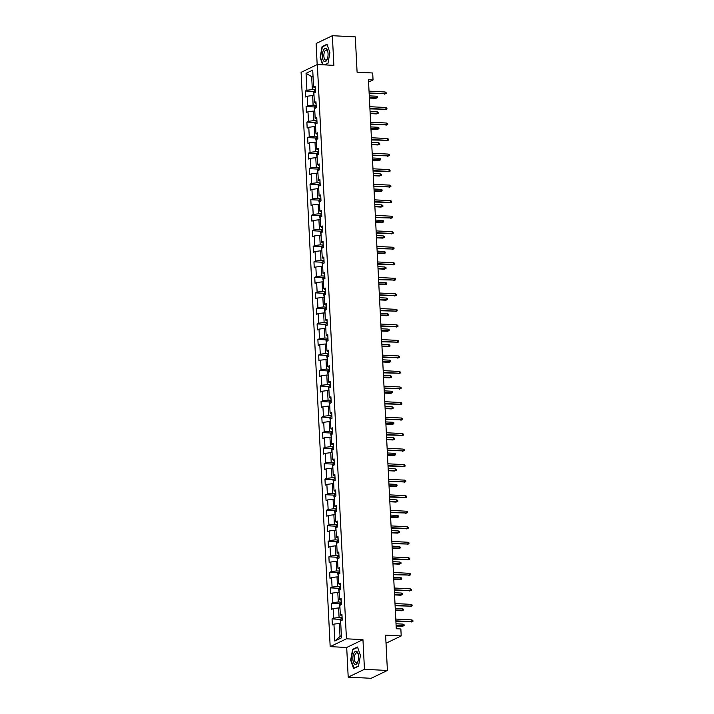<?xml version="1.0" encoding="UTF-8"?>
<svg xmlns="http://www.w3.org/2000/svg" width="714" height="714" viewBox="0 0 714 714"><rect width="100%" height="100%" fill="white"/><g stroke="black" fill="none" stroke-linecap="round" stroke-linejoin="round"><path stroke-width="1.07" d="M348.2 677.131L371.146 678.3L387.399 670.473L364.461 669.304L362.953 639.646L346.442 638.807L330.18 646.634L346.701 647.473L348.2 677.131L364.461 669.304M346.442 638.807L317.346 64.519L301.094 72.346L330.18 646.634M317.346 64.519L333.866 65.358L332.358 35.7L316.106 43.527L317.177 64.608M332.358 35.7L355.304 36.869L357.089 72.194L372.69 72.989L373.047 79.959L368.46 79.727L396.27 628.731L400.857 628.963L401.206 635.933L385.605 635.139L387.399 670.473M306.047 73.328L306.904 90.25L305.297 91.017L305.601 96.988L307.207 96.22L307.689 105.77L306.083 106.547L306.386 112.517L307.993 111.75L308.475 121.3L306.877 122.076L307.172 128.047L308.778 127.27L309.26 136.829L307.663 137.597L307.966 143.568L309.564 142.8L310.054 152.35L308.448 153.126L308.751 159.097L310.349 158.329L310.84 167.879L309.233 168.656L309.537 174.627L311.143 173.85L311.625 183.409L310.019 184.176L310.322 190.147L311.929 189.38L312.411 198.938L310.804 199.706L311.108 205.677L312.714 204.909L313.196 214.459L311.59 215.235L311.893 221.206L313.5 220.43L313.981 229.988L312.375 230.756L312.678 236.736L314.285 235.959L314.767 245.518L313.169 246.285L313.473 252.256L315.07 251.489L315.552 261.038L313.955 261.815L314.258 267.786L315.856 267.009L316.347 276.568L314.74 277.335L315.044 283.315L316.641 282.539L317.132 292.097L315.526 292.865L315.829 298.836L317.435 298.068L317.917 307.618L316.311 308.394L316.614 314.365L318.221 313.589L318.703 323.147L317.096 323.924L317.4 329.895L319.006 329.118L319.488 338.677L317.882 339.445L318.185 345.415L319.792 344.648L320.274 354.198L318.676 354.974L318.971 360.945L320.577 360.168L321.059 369.727L319.461 370.504L319.765 376.474L321.362 375.698L321.844 385.257L320.247 386.024L320.55 391.995L322.148 391.227L322.639 400.777L321.032 401.554L321.336 407.524L322.933 406.757L323.424 416.307L321.818 417.083L322.121 423.054L323.728 422.277L324.21 431.836L322.603 432.604L322.906 438.574L324.513 437.807L324.995 447.357L323.388 448.133L323.692 454.104L325.298 453.336L325.78 462.886L324.174 463.663L324.477 469.634L326.084 468.857L326.566 478.416L324.968 479.183L325.263 485.154L326.869 484.387L327.351 493.936L325.754 494.713L326.057 500.684L327.655 499.916L328.137 509.466L326.539 510.242L326.842 516.213L328.44 515.437L328.931 524.995L327.324 525.763L327.628 531.734L329.225 530.966L329.716 540.525L328.11 541.292L328.413 547.263L330.02 546.496L330.502 556.045L328.895 556.822L329.199 562.793L330.805 562.016L331.287 571.575L329.681 572.342L329.984 578.322L331.591 577.546L332.072 587.104L330.466 587.872L330.769 593.843L332.376 593.075L332.858 602.625L331.26 603.401L331.555 609.372L333.161 608.596L333.643 618.154L332.046 618.922L332.349 624.902L333.947 624.125L334.804 641.047L341.479 637.834L340.623 620.912L342.229 620.136L341.926 614.165L340.328 614.941L339.837 605.383L341.444 604.615L341.14 598.635L339.534 599.412L339.052 589.853L340.658 589.086L340.355 583.115L338.748 583.882L338.266 574.333L339.873 573.556L339.569 567.585L337.963 568.362L337.481 558.803L339.088 558.036L338.784 552.056L337.178 552.832L336.696 543.274L338.293 542.506L337.999 536.535L336.392 537.303L335.91 527.753L337.508 526.977L337.204 521.006L335.607 521.782L335.125 512.224L336.722 511.447L336.419 505.476L334.821 506.253L334.331 496.694L335.937 495.927L335.634 489.956L334.036 490.723L333.545 481.174L335.152 480.397L334.848 474.426L333.242 475.203L332.76 465.644L334.366 464.868L334.063 458.897L332.456 459.673L331.974 450.115L333.581 449.347L333.277 443.376L331.671 444.144L331.189 434.594L332.795 433.817L332.492 427.847L330.885 428.614L330.403 419.064L332.001 418.288L331.707 412.317L330.1 413.094L329.618 403.535L331.216 402.767L330.912 396.797L329.315 397.564L328.833 388.014L330.43 387.238L330.127 381.267L328.529 382.035L328.038 372.485L329.645 371.708L329.341 365.738L327.735 366.514L327.253 356.955L328.859 356.188L328.556 350.217L326.95 350.985L326.468 341.426L328.074 340.658L327.771 334.688L326.164 335.455L325.682 325.905L327.289 325.129L326.985 319.158L325.379 319.934L324.897 310.376L326.503 309.608L326.2 303.628L324.593 304.405L324.111 294.846L325.709 294.079L325.414 288.108L323.808 288.875L323.326 279.326L324.924 278.549L324.62 272.578L323.023 273.355L322.532 263.796L324.138 263.029L323.835 257.049L322.237 257.825L321.746 248.267L323.353 247.499L323.049 241.528L321.443 242.296L320.961 232.746L322.567 231.97L322.264 225.999L320.657 226.775L320.175 217.217L321.782 216.449L321.478 210.469L319.872 211.246L319.39 201.687L320.997 200.92L320.693 194.949L319.087 195.716L318.605 186.167L320.211 185.39L319.908 179.419L318.301 180.196L317.819 170.637L319.417 169.861L319.113 163.89L317.516 164.666L317.034 155.108L318.631 154.34L318.328 148.369L316.73 149.137L316.24 139.587L317.846 138.811L317.543 132.84L315.945 133.616L315.454 124.057L317.061 123.281L316.757 117.31L315.151 118.087L314.669 108.528L316.275 107.76L315.972 101.79L314.365 102.557L313.883 93.007L315.49 92.231L315.186 86.26L313.58 87.028L312.723 70.115L306.047 73.328L311.679 76.648L312.33 89.589L315.365 89.741M342.104 617.646L339.079 617.494L338.588 607.935L339.971 608.007M342.015 615.852L340.328 614.941M333.643 618.154L339.079 617.494M333.161 608.596L338.588 607.935M341.319 602.125L338.284 601.964L337.802 592.415L339.186 592.486M341.23 600.322L339.534 599.412M332.858 602.625L338.284 601.964M332.376 593.075L337.802 592.415M340.533 586.596L337.499 586.444L337.017 576.885L338.4 576.957M340.444 584.793L338.748 583.882M332.072 587.104L337.499 586.444M331.591 577.546L337.017 576.885M339.748 571.066L336.713 570.914L336.232 561.356L337.615 561.427M339.65 569.272L337.963 568.362M331.287 571.575L336.713 570.914M330.805 562.016L336.232 561.356M338.954 555.546L335.928 555.385L335.446 545.835L336.829 545.907M338.864 553.743L337.178 552.832M330.502 556.045L335.928 555.385M330.02 546.496L335.446 545.835M338.168 540.016L335.143 539.864L334.661 530.306L336.044 530.377M338.079 538.213L336.392 537.303M329.716 540.525L335.143 539.864M329.225 530.966L334.661 530.306M337.383 524.487L334.357 524.335L333.875 514.776L335.25 514.848L334.634 511.545L335.437 510.162L335.535 512.027M337.294 522.693L335.607 521.782M328.931 524.995L334.357 524.335M328.44 515.437L333.875 514.776M336.597 508.957L333.572 508.805L333.081 499.256L334.464 499.327L333.849 496.016L334.652 494.632L334.75 496.498M336.508 507.163L334.821 506.253M328.137 509.466L333.572 508.805M327.655 499.916L333.081 499.256M335.812 493.436L332.778 493.285L332.296 483.726L333.679 483.797L333.063 480.486L333.866 479.103A2.695 0.562 -2.9 0 1 335.071 478.764M335.723 491.634L334.036 490.723M327.351 493.936L332.778 493.285M326.869 484.387L332.296 483.726M335.027 477.907L331.992 477.755L331.51 468.197L332.894 468.268L332.278 464.966L333.081 463.582A2.695 0.562 -2.9 0 1 334.286 463.243M334.937 476.113L333.242 475.203M326.566 478.416L331.992 477.755M326.084 468.857L331.51 468.197M334.241 462.377L331.207 462.226L330.725 452.676L332.108 452.738L331.483 449.436L332.296 448.053L332.385 449.918M334.143 460.584L332.456 459.673M325.78 462.886L331.207 462.226M325.298 453.336L330.725 452.676M333.456 446.857L330.421 446.705L329.939 437.147L331.323 437.218M333.358 445.054L331.671 444.144M324.995 447.357L330.421 446.705M324.513 437.807L329.939 437.147M332.662 431.327L329.636 431.176L329.154 421.617L330.537 421.688M332.572 429.533L330.885 428.614M324.21 431.836L329.636 431.176M323.728 422.277L329.154 421.617M331.876 415.798L328.851 415.646L328.369 406.096L329.752 406.159M331.787 414.004L330.1 413.094M323.424 416.307L328.851 415.646M322.933 406.757L328.369 406.096M331.091 400.277L328.065 400.117L327.574 390.567L328.958 390.638M331.001 398.474L329.315 397.564M322.639 400.777L328.065 400.117M322.148 391.227L327.574 390.567M330.305 384.748L327.28 384.596L326.789 375.037L328.172 375.109M330.216 382.954L328.529 382.035M321.844 385.257L327.28 384.596M321.362 375.698L326.789 375.037M329.52 369.218L326.485 369.067L326.003 359.517L327.387 359.579M329.431 367.424L327.735 366.514M321.059 369.727L326.485 369.067M320.577 360.168L326.003 359.517M328.735 353.698L325.7 353.537L325.218 343.987L326.601 344.059M328.645 351.895L326.95 350.985M320.274 354.198L325.7 353.537M319.792 344.648L325.218 343.987M327.949 338.168L324.915 338.017L324.433 328.458L325.816 328.529M327.851 336.365L326.164 335.455M319.488 338.677L324.915 338.017M319.006 329.118L324.433 328.458M327.164 322.639L324.129 322.487L323.647 312.928L325.031 313M327.066 320.845L325.379 319.934M318.703 323.147L324.129 322.487M318.221 313.589L323.647 312.928M326.369 307.118L323.344 306.958L322.862 297.408L324.245 297.479M326.28 305.315L324.593 304.405M317.917 307.618L323.344 306.958M317.435 298.068L322.862 297.408M325.584 291.589L322.558 291.437L322.076 281.878L323.46 281.95M325.495 289.786L323.808 288.875M317.132 292.097L322.558 291.437M316.641 282.539L322.076 281.878M324.799 276.059L321.773 275.907L321.282 266.349L322.666 266.42L322.05 263.118L322.853 261.735L322.951 263.6M324.709 274.265L323.023 273.355M316.347 276.568L321.773 275.907M315.856 267.009L321.282 266.349M324.013 260.539L320.988 260.378L320.497 250.828L321.88 250.9L321.264 247.588L322.068 246.205L322.166 248.07M323.924 258.736L322.237 257.825M315.552 261.038L320.988 260.378M315.07 251.489L320.497 250.828M323.228 245.009L320.193 244.857L319.711 235.299L321.095 235.37L320.479 232.068L321.282 230.684A2.695 0.562 -2.9 0 1 322.487 230.345M323.139 243.206L321.443 242.296M314.767 245.518L320.193 244.857M314.285 235.959L319.711 235.299M322.442 229.48L319.408 229.328L318.926 219.769L320.309 219.841L319.693 216.538L320.497 215.155A2.695 0.562 -2.9 0 1 321.702 214.816M322.353 227.686L320.657 226.775M313.981 229.988L319.408 229.328M313.5 220.43L318.926 219.769M321.657 213.959L318.623 213.798L318.141 204.249L319.524 204.32M321.559 212.156L319.872 211.246M313.196 214.459L318.623 213.798M312.714 204.909L318.141 204.249M320.872 198.43L317.837 198.278L317.355 188.719L318.739 188.791M320.773 196.627L319.087 195.716M312.411 198.938L317.837 198.278M311.929 189.38L317.355 188.719M320.077 182.9L317.052 182.748L316.57 173.19L317.953 173.261M319.988 181.106L318.301 180.196M311.625 183.409L317.052 182.748M311.143 173.85L316.57 173.19M319.292 167.371L316.266 167.219L315.784 157.669L317.159 157.74M319.203 165.577L317.516 164.666M310.84 167.879L316.266 167.219M310.349 158.329L315.784 157.669M318.506 151.85L315.481 151.698L314.99 142.14L316.373 142.211M318.417 150.047L316.73 149.137M310.054 152.35L315.481 151.698M309.564 142.8L314.99 142.14M317.721 136.32L314.695 136.169L314.205 126.61L315.588 126.681M317.632 134.527L315.945 133.616M309.26 136.829L314.695 136.169M308.778 127.27L314.205 126.61M316.936 120.791L313.901 120.639L313.419 111.089L314.803 111.152M316.846 118.997L315.151 118.087M308.475 121.3L313.901 120.639M307.993 111.75L313.419 111.089M316.15 105.27L313.116 105.119L312.634 95.56L314.017 95.631M316.061 103.468L314.365 102.557M307.689 105.77L313.116 105.119M307.207 96.22L312.634 95.56M313.062 76.719L311.679 76.648L313.027 75.996M315.267 87.947L313.58 87.028M306.904 90.25L312.33 89.589M386.015 643.243L401.206 635.933M368.576 82.11L373.047 79.959M340.757 623.536L339.373 623.465L340.034 636.406L341.381 635.755M334.804 641.047L340.034 636.406M333.947 624.125L339.373 623.465M305.297 91.017L313.901 91.454M306.083 106.547L314.687 106.984M306.877 122.076L315.472 122.513M307.663 137.597L316.266 138.034M308.448 153.126L317.052 153.564M309.233 168.656L317.837 169.093M310.019 184.176L318.623 184.614M310.804 199.706L319.408 200.143M311.59 215.235L320.193 215.673M312.375 230.756L320.979 231.193M313.169 246.285L321.764 246.723M313.955 261.815L322.558 262.252M314.74 277.335L323.344 277.773M315.526 292.865L324.129 293.302M316.311 308.394L324.915 308.832M317.096 323.924L325.7 324.352M317.882 339.445L326.485 339.882M318.676 354.974L327.271 355.411M319.461 370.504L328.065 370.941M320.247 386.024L328.851 386.461M321.032 401.554L329.636 401.991M321.818 417.083L330.421 417.52M322.603 432.604L331.207 433.041M323.388 448.133L331.992 448.57M324.174 463.663L332.778 464.1M324.968 479.183L333.563 479.621M325.754 494.713L334.357 495.15M326.539 510.242L335.143 510.68M327.324 525.763L335.928 526.2M328.11 541.292L336.713 541.73M328.895 556.822L337.499 557.259M329.681 572.342L338.284 572.78M330.466 587.872L339.07 588.309M331.26 603.401L339.855 603.839M332.046 618.922L340.649 619.359M324.959 64.912L327.949 63.466L329.913 52.684L326.976 44.259L322.085 46.615L320.122 57.397L322.692 64.795M362.953 639.646L346.701 647.473M358.482 666.216L360.445 655.434L357.509 647.009L352.618 649.365L350.654 660.155L353.591 668.581L358.482 666.216M322.835 46.651L322.085 46.615M353.376 649.41L352.618 649.365M369.147 93.373L385.167 93.766L369.129 92.954M385.078 91.972L386.113 92.517L386.167 93.516L385.167 93.766L385.078 91.972L369.031 91.16M386.167 93.516L384.382 94.15M314.017 95.596L313.392 92.32L314.222 90.901A2.695 0.562 -2.9 0 1 315.401 90.598M376.296 96.203L377.331 96.747L377.376 97.747L375.591 98.38L376.385 97.996L376.296 96.203L369.272 95.855M377.376 97.747L369.361 97.639M375.591 98.38L369.388 98.068M324.058 61.342A6.622 2.856 -87.1 0 0 327.378 58.869A6.622 2.856 -87.1 0 0 327.753 51.47A6.622 2.856 -87.1 0 0 326.343 48.757A6.622 2.856 -87.1 0 0 322.558 53.006A6.622 2.856 -87.1 0 0 324.058 61.342M327.86 51.97A5.016 2.16 -87.1 0 0 326.905 50.328A5.016 2.16 -87.1 0 0 326.289 50.087A5.016 2.16 -87.1 0 0 323.933 54.255A5.016 2.16 -87.1 0 0 325.173 59.851A5.016 2.16 -87.1 0 0 325.78 60.101A5.016 2.16 -87.1 0 0 327.53 58.378M323.058 64.813L320.452 57.334L322.353 46.883L327.092 44.607M327.994 63.243L324.567 64.885M358.589 656.425A6.622 2.856 -87.1 0 0 358.285 654.229A6.622 2.856 -87.1 0 0 354.894 651.686A6.622 2.856 -87.1 0 0 352.877 659.183A6.622 2.856 -87.1 0 0 354.885 664.279A6.622 2.856 -87.1 0 0 357.91 661.619A6.622 2.856 -87.1 0 0 358.589 656.425M358.392 654.729A5.016 2.16 -87.1 0 0 356.822 652.837A5.016 2.16 -87.1 0 0 354.412 658.888A5.016 2.16 -87.1 0 0 356.313 662.851A5.016 2.16 -87.1 0 0 358.071 661.137M354.224 668.268L350.993 660.084L352.894 649.642L357.634 647.357M358.526 665.992L353.832 668.25M369.932 108.903L385.953 109.296L369.914 108.474M385.863 107.502L386.899 108.046L386.952 109.037L385.953 109.296L385.863 107.502L369.825 106.689M386.952 109.037L385.167 109.67M370.718 124.423L386.738 124.816L370.7 124.004M386.649 123.031L387.684 123.576L387.738 124.566L386.738 124.816L386.649 123.031L370.611 122.21M387.738 124.566L385.953 125.2M314.803 111.125L314.187 107.85L315.008 106.431A2.695 0.562 -2.9 0 1 316.195 106.127M377.081 111.732L378.117 112.276L378.17 113.276L376.376 113.91L377.171 113.526L377.081 111.732L370.057 111.375M378.17 113.276L370.147 113.169M376.376 113.91L370.173 113.588M315.588 126.655L314.972 123.379L315.802 121.96A2.695 0.562 -2.9 0 1 316.98 121.657M377.867 127.262L378.902 127.806L378.956 128.797L377.162 129.43L377.956 129.055L377.867 127.262L370.843 126.905M378.956 128.797L370.932 128.698M377.162 129.43L370.959 129.118M371.503 139.953L387.532 140.346L371.485 139.533M387.434 138.552L388.478 139.096L388.523 140.096L387.532 140.346L387.434 138.552L371.396 137.74M388.523 140.096L386.738 140.729M372.297 155.482L388.318 155.875L372.271 155.063M388.22 154.081L389.264 154.626L389.308 155.616L388.318 155.875L388.22 154.081L372.181 153.269M389.308 155.616L387.523 156.25M373.083 171.012L389.103 171.405L373.056 170.584M389.014 169.611L390.049 170.155L390.094 171.146L389.103 171.405L389.014 169.611L372.967 168.79M390.094 171.146L388.309 171.779M316.373 142.175L315.758 138.9L316.588 137.481A2.695 0.562 -2.9 0 1 317.766 137.177M378.652 142.782L379.687 143.327L379.741 144.326L377.947 144.96L378.741 144.576L378.652 142.782L371.628 142.434M379.741 144.326L371.726 144.219M377.947 144.96L371.744 144.647M317.159 157.705L316.543 154.429L317.373 153.01A2.695 0.562 -2.9 0 1 318.551 152.707M379.437 158.312L380.473 158.856L380.526 159.856L378.741 160.489L379.527 160.106L379.437 158.312L372.422 157.955M380.526 159.856L372.512 159.749M378.741 160.489L372.529 160.168M317.944 173.234L317.328 169.959L318.158 168.54A2.695 0.562 -2.9 0 1 319.337 168.236M380.223 173.841L381.258 174.386L381.312 175.376L379.527 176.01L380.312 175.635L380.223 173.841L373.208 173.484M381.312 175.376L373.297 175.278M379.527 176.01L373.315 175.698M373.868 186.532L389.889 186.925L373.841 186.113M389.799 185.131L390.835 185.676L390.888 186.675L389.889 186.925L389.799 185.131L373.752 184.319M390.888 186.675L389.094 187.309M318.739 188.755L318.114 185.479L318.944 184.069A2.695 0.562 -2.9 0 1 320.122 183.766M381.008 189.371L382.052 189.906L382.097 190.906L380.312 191.539L381.097 191.156L381.008 189.371L373.993 189.014M382.097 190.906L374.082 190.799M380.312 191.539L374.1 191.227M374.654 202.062L390.674 202.455L374.636 201.643M390.585 200.661L391.62 201.205L391.674 202.205L390.674 202.455L390.585 200.661L374.538 199.849M391.674 202.205L389.88 202.838M319.524 204.284L318.899 201.009L319.729 199.59A2.695 0.562 -2.9 0 1 320.907 199.286M381.794 204.891L382.838 205.436L382.882 206.435L381.097 207.069L381.892 206.685L381.794 204.891L374.779 204.534M382.882 206.435L374.868 206.328M381.097 207.069L374.895 206.748M375.439 217.591L391.459 217.984L375.421 217.163M391.37 216.19L392.405 216.735L392.459 217.725L391.459 217.984L391.37 216.19L375.323 215.378M392.459 217.725L390.674 218.359M320.515 215.119L320.595 217.02M382.588 220.421L383.623 220.965L383.668 221.956L381.883 222.589L382.677 222.215L382.588 220.421L375.564 220.064M383.668 221.956L375.653 221.858M381.883 222.589L375.68 222.277M376.224 233.112L392.245 233.505L376.207 232.693M392.156 231.72L393.191 232.255L393.244 233.255L392.245 233.505L392.156 231.72L376.117 230.899M393.244 233.255L391.459 233.889M321.3 230.649L321.38 232.541M383.373 235.95L384.409 236.486L384.462 237.485L382.668 238.119L383.463 237.735L383.373 235.95L376.349 235.593M384.462 237.485L376.439 237.378M382.668 238.119L376.465 237.807M377.01 248.642L393.03 249.034L376.992 248.222M392.941 247.24L393.976 247.785L394.03 248.784L393.03 249.034L392.941 247.24L376.903 246.428M394.03 248.784L392.245 249.418M322.068 246.205L322.094 246.169A2.695 0.562 -2.9 0 1 323.272 245.866M384.159 251.471L385.194 252.015L385.248 253.015L383.454 253.648L384.248 253.265L384.159 251.471L377.135 251.114M385.248 253.015L377.233 252.908M383.454 253.648L377.251 253.327M377.795 264.171L393.825 264.564L377.777 263.743M393.726 262.77L394.771 263.314L394.815 264.305L393.825 264.564L393.726 262.77L377.688 261.958M394.815 264.305L393.03 264.939M322.853 261.735L322.88 261.699A2.695 0.562 -2.9 0 1 324.058 261.395M384.944 267L385.979 267.545L386.033 268.535L384.239 269.169L385.033 268.794L384.944 267L377.92 266.643M386.033 268.535L378.018 268.437M384.239 269.169L378.036 268.857M378.59 279.692L394.61 280.084L378.563 279.272M394.512 278.299L395.556 278.835L395.601 279.834L394.61 280.084L394.512 278.299L378.474 277.478M395.601 279.834L393.816 280.468M323.451 281.914L322.835 278.647L323.665 277.228A2.695 0.562 -2.9 0 1 324.843 276.925M385.73 282.53L386.765 283.074L386.818 284.065L385.033 284.699L385.819 284.315L385.73 282.53L378.715 282.173M386.818 284.065L378.804 283.958M385.033 284.699L378.822 284.386M379.375 295.221L395.395 295.614L379.348 294.802M395.306 293.82L396.341 294.364L396.395 295.364L395.395 295.614L395.306 293.82L379.259 293.008M396.395 295.364L394.601 295.998M324.236 297.443L323.62 294.168L324.451 292.749A2.695 0.562 -2.9 0 1 325.629 292.445M386.515 298.05L387.55 298.595L387.604 299.594L385.819 300.228L386.604 299.844L386.515 298.05L379.5 297.693M387.604 299.594L379.589 299.487M385.819 300.228L379.607 299.907M380.16 310.751L396.181 311.143L380.134 310.322M396.091 309.349L397.127 309.894L397.18 310.885L396.181 311.143L396.091 309.349L380.044 308.537M397.18 310.885L395.386 311.518M325.031 312.973L324.406 309.697L325.236 308.278A2.695 0.562 -2.9 0 1 326.414 307.975M387.3 313.58L388.345 314.124L388.389 315.115L386.604 315.749L387.39 315.374L387.3 313.58L380.285 313.223M388.389 315.115L380.375 315.017M386.604 315.749L380.392 315.436M380.946 326.271L396.966 326.664L380.928 325.852M396.877 324.879L397.912 325.414L397.966 326.414L396.966 326.664L396.877 324.879L380.83 324.058M397.966 326.414L396.172 327.048M325.816 328.494L325.191 325.227L326.021 323.808A2.695 0.562 -2.9 0 1 327.199 323.504M388.086 329.109L389.13 329.654L389.175 330.644L387.39 331.278L388.184 330.894L388.086 329.109L381.071 328.752M389.175 330.644L381.16 330.537M387.39 331.278L381.187 330.966M381.731 341.801L397.752 342.193L381.713 341.381M397.662 340.399L398.698 340.944L398.751 341.944L397.752 342.193L397.662 340.399L381.624 339.587M398.751 341.944L396.966 342.577M326.601 344.023L325.986 340.748L326.807 339.328A2.695 0.562 -2.9 0 1 327.994 339.025M388.88 344.63L389.915 345.174L389.96 346.174L388.175 346.808L388.969 346.424L388.88 344.63L381.856 344.273M389.96 346.174L381.945 346.067M388.175 346.808L381.972 346.486M382.517 357.33L398.537 357.723L382.499 356.902M398.448 355.929L399.483 356.473L399.537 357.464L398.537 357.723L398.448 355.929L382.409 355.117M399.537 357.464L397.752 358.098M327.387 359.553L326.771 356.277L327.601 354.858A2.695 0.562 -2.9 0 1 328.779 354.555M389.666 360.159L390.701 360.704L390.754 361.695L388.96 362.328L389.755 361.953L389.666 360.159L382.642 359.802M390.754 361.695L382.731 361.596M388.96 362.328L382.758 362.016M383.302 372.851L399.322 373.243L383.284 372.431M399.233 371.458L400.268 372.003L400.322 372.994L399.322 373.243L399.233 371.458L383.195 370.637M400.322 372.994L398.537 373.627M328.172 375.073L327.556 371.807L328.386 370.387A2.695 0.562 -2.9 0 1 329.565 370.084M390.451 375.689L391.486 376.233L391.54 377.224L389.746 377.858L390.54 377.474L390.451 375.689L383.427 375.332M391.54 377.224L383.525 377.126M389.746 377.858L383.543 377.545M384.087 388.38L400.117 388.773L384.07 387.961M400.018 386.979L401.063 387.523L401.107 388.523L400.117 388.773L400.018 386.979L383.98 386.167M401.107 388.523L399.322 389.157M328.958 390.603L328.342 387.327L329.172 385.908A2.695 0.562 -2.9 0 1 330.35 385.605M391.236 391.21L392.272 391.754L392.325 392.754L390.54 393.387L391.326 393.003L391.236 391.21L384.221 390.853M392.325 392.754L384.31 392.646M390.54 393.387L384.328 393.066M384.882 403.91L400.902 404.303L384.855 403.481M400.813 402.509L401.848 403.053L401.893 404.044L400.902 404.303L400.813 402.509L384.766 401.696M401.893 404.044L400.108 404.677M329.743 406.132L329.127 402.857L329.957 401.438A2.695 0.562 -2.9 0 1 331.135 401.134M392.022 406.739L393.057 407.283L393.111 408.274L391.326 408.908L392.111 408.533L392.022 406.739L385.007 406.382M393.111 408.274L385.096 408.176M391.326 408.908L385.114 408.595M385.667 419.43L401.687 419.823L385.64 419.011M401.598 418.038L402.634 418.582L402.687 419.573L401.687 419.823L401.598 418.038L385.551 417.217M402.687 419.573L400.893 420.207M330.528 421.662L329.913 418.386L330.743 416.967A2.695 0.562 -2.9 0 1 331.921 416.664M392.807 422.269L393.842 422.813L393.896 423.804L392.111 424.437L392.896 424.062L392.807 422.269L385.792 421.912M393.896 423.804L385.881 423.705M392.111 424.437L385.899 424.125M386.452 434.96L402.473 435.353L386.426 434.54M402.384 433.559L403.419 434.103L403.472 435.103L402.473 435.353L402.384 433.559L386.336 432.746M403.472 435.103L401.679 435.736M331.323 437.182L330.698 433.907L331.51 432.523A2.695 0.562 -2.9 0 1 332.706 432.184M393.592 437.789L394.637 438.334L394.681 439.333L392.896 439.967L393.691 439.583L393.592 437.789L386.577 437.441M394.681 439.333L386.667 439.226M392.896 439.967L386.685 439.654M387.238 450.489L403.258 450.882L387.22 450.07M403.169 449.088L404.204 449.633L404.258 450.623L403.258 450.882L403.169 449.088L387.122 448.276M404.258 450.623L402.464 451.257M332.296 448.053L332.313 448.017A2.695 0.562 -2.9 0 1 333.492 447.714M394.378 453.319L395.422 453.863L395.467 454.863L393.682 455.496L394.476 455.113L394.378 453.319L387.363 452.962M395.467 454.863L387.452 454.756M393.682 455.496L387.479 455.175M388.023 466.01L404.044 466.403L388.005 465.59M403.954 464.618L404.99 465.162L405.043 466.153L404.044 466.403L403.954 464.618L387.916 463.797M405.043 466.153L403.258 466.786M333.099 463.547L333.179 465.448M395.172 468.848L396.208 469.393L396.252 470.383L394.467 471.017L395.261 470.642L395.172 468.848L388.148 468.491M396.252 470.383L388.237 470.285M394.467 471.017L388.264 470.704M388.809 481.539L404.829 481.932L388.791 481.12M404.74 480.138L405.775 480.683L405.829 481.682L404.829 481.932L404.74 480.138L388.702 479.326M405.829 481.682L404.044 482.316M333.893 479.076L333.965 480.968M395.958 484.378L396.993 484.913L397.046 485.913L395.253 486.546L396.047 486.163L395.958 484.378L388.934 484.021M397.046 485.913L389.023 485.806M395.253 486.546L389.05 486.234M389.594 497.069L405.614 497.462L389.576 496.649M405.525 495.668L406.569 496.212L406.614 497.203L405.614 497.462L405.525 495.668L389.487 494.856M406.614 497.203L404.829 497.836M334.652 494.632L334.679 494.597A2.695 0.562 -2.9 0 1 335.857 494.293M396.743 499.898L397.778 500.443L397.832 501.442L396.038 502.076L396.832 501.692L396.743 499.898L389.719 499.541M397.832 501.442L389.817 501.335M396.038 502.076L389.835 501.755M390.379 512.598L406.409 512.991L390.362 512.17M406.311 511.197L407.355 511.742L407.399 512.732L406.409 512.991L406.311 511.197L390.272 510.385M407.399 512.732L405.614 513.366M335.437 510.162L335.464 510.126A2.695 0.562 -2.9 0 1 336.642 509.823M397.528 515.428L398.564 515.972L398.617 516.963L396.832 517.596L397.618 517.222L397.528 515.428L390.513 515.071M398.617 516.963L390.603 516.865M396.832 517.596L390.62 517.284M391.174 528.119L407.194 528.512L391.147 527.7M407.105 526.718L408.14 527.262L408.185 528.262L407.194 528.512L407.105 526.718L391.058 525.906M408.185 528.262L406.4 528.895M336.035 530.341L335.419 527.066L336.249 525.656A2.695 0.562 -2.9 0 1 337.427 525.352M398.314 530.957L399.349 531.493L399.403 532.492L397.618 533.126L398.403 532.742L398.314 530.957L391.299 530.6M399.403 532.492L391.388 532.385M397.618 533.126L391.406 532.814M391.959 543.649L407.98 544.041L391.932 543.229M407.89 542.247L408.926 542.792L408.979 543.791L407.98 544.041L407.89 542.247L391.843 541.435M408.979 543.791L407.185 544.425M336.829 545.871L336.205 542.595L337.035 541.176A2.695 0.562 -2.9 0 1 338.213 540.873M399.099 546.478L400.135 547.022L400.188 548.022L398.403 548.655L399.188 548.272L399.099 546.478L392.084 546.121M400.188 548.022L392.173 547.915M398.403 548.655L392.191 548.334M392.745 559.178L408.765 559.571L392.718 558.75M408.676 557.777L409.711 558.321L409.765 559.312L408.765 559.571L408.676 557.777L392.629 556.965M409.765 559.312L407.971 559.946M337.615 561.4L336.99 558.125L337.82 556.706A2.695 0.562 -2.9 0 1 338.998 556.402M399.885 562.007L400.929 562.552L400.973 563.542L399.188 564.176L399.983 563.801L399.885 562.007L392.87 561.65M400.973 563.542L392.959 563.444M399.188 564.176L392.977 563.864M393.53 574.699L409.55 575.091L393.512 574.279M409.461 573.306L410.496 573.842L410.55 574.841L409.55 575.091L409.461 573.306L393.414 572.485M410.55 574.841L408.765 575.475M338.4 576.921L337.776 573.654L338.606 572.235A2.695 0.562 -2.9 0 1 339.784 571.932M400.67 577.537L401.714 578.072L401.759 579.072L399.974 579.706L400.768 579.322L400.67 577.537L393.655 577.18M401.759 579.072L393.744 578.965M399.974 579.706L393.771 579.393M394.315 590.228L410.336 590.621L394.298 589.809M410.247 588.827L411.282 589.371L411.335 590.371L410.336 590.621L410.247 588.827L394.208 588.015M411.335 590.371L409.55 591.005M339.186 592.45L338.57 589.175L339.391 587.756A2.695 0.562 -2.9 0 1 340.578 587.452M401.464 593.057L402.5 593.602L402.544 594.601L400.759 595.235L401.554 594.851L401.464 593.057L394.44 592.7M402.544 594.601L394.53 594.494M400.759 595.235L394.556 594.914M395.101 605.758L411.121 606.15L395.083 605.329M411.032 604.356L412.067 604.901L412.121 605.891L411.121 606.15L411.032 604.356L394.994 603.544M412.121 605.891L410.336 606.525M339.971 607.98L339.355 604.704L340.185 603.285A2.695 0.562 -2.9 0 1 341.363 602.982M402.25 608.587L403.285 609.131L403.339 610.122L401.545 610.756L402.339 610.381L402.25 608.587L395.226 608.23M403.339 610.122L395.315 610.024M401.545 610.756L395.342 610.443M395.886 621.278L411.907 621.671L395.868 620.859M411.817 619.886L412.862 620.421L412.906 621.421L411.907 621.671L411.817 619.886L395.779 619.065M412.906 621.421L411.121 622.055M340.757 623.5L340.141 620.234L340.971 618.815A2.695 0.562 -2.9 0 1 342.149 618.511M403.035 624.116L404.07 624.661L404.124 625.651L402.33 626.285L403.124 625.901L403.035 624.116L396.011 623.759M404.124 625.651L396.109 625.544M402.33 626.285L396.127 625.973M314.205 90.937L314.303 92.802M314.99 106.466L315.088 108.332M315.775 121.996L315.874 123.861M316.561 137.516L316.659 139.382M317.346 153.046L317.444 154.911M318.141 168.575L318.23 170.441M318.926 184.105L319.015 185.961M319.711 199.625L319.801 201.491M323.647 277.264L323.737 279.12M324.433 292.785L324.522 294.65M325.218 308.314L325.307 310.179M326.003 323.844L326.093 325.7M326.789 339.364L326.887 341.23M327.574 354.894L327.672 356.759M328.36 370.423L328.458 372.28M329.145 385.944L329.243 387.809M329.939 401.473L330.029 403.339M330.725 417.003L330.814 418.868M331.51 432.523L331.599 434.389M336.232 525.691L336.321 527.548M337.017 541.212L337.106 543.077M337.802 556.741L337.892 558.607M338.588 572.271L338.686 574.127M339.373 587.792L339.471 589.657M340.159 603.321L340.257 605.186M340.944 618.851L341.042 620.707"/></g></svg>
